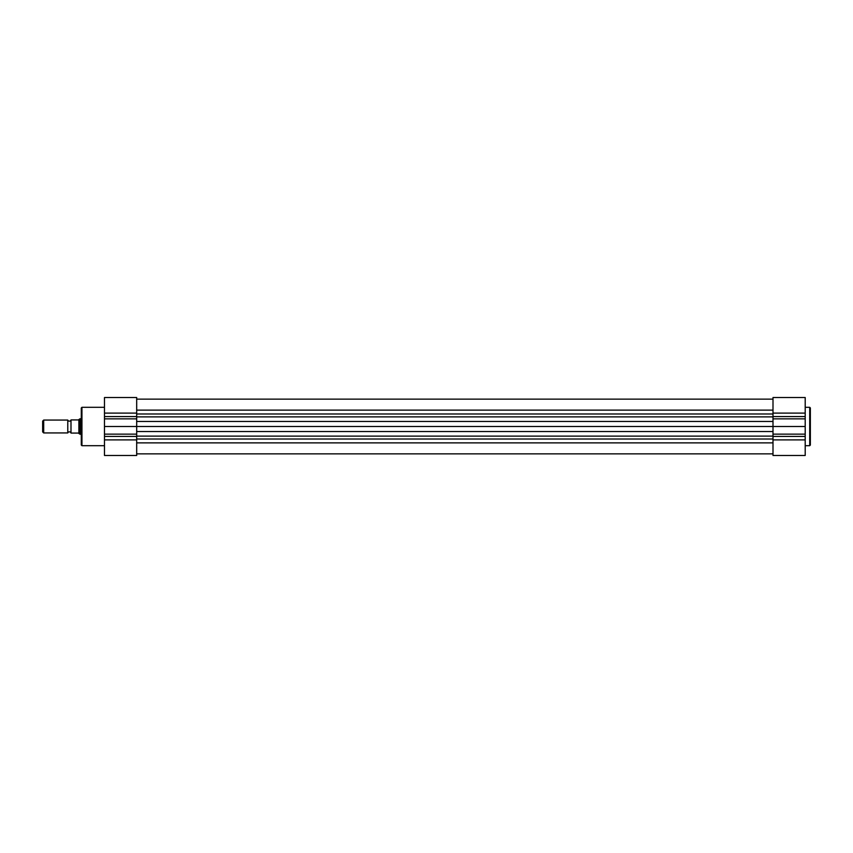 <?xml version="1.0" encoding="UTF-8"?>
<svg xmlns="http://www.w3.org/2000/svg" width="853" height="853" viewBox="0 0 853 853"><rect width="100%" height="100%" fill="white"/><g stroke="black" fill="none" stroke-linecap="round" stroke-linejoin="round"><path stroke-width="1.28" d="M104.482 426.5L136.683 426.5L136.683 455.481L104.482 455.481L104.482 397.519L136.683 397.519L136.683 426.5L772.999 426.5L772.999 455.481L805.2 455.481L805.2 397.519L772.999 397.519L772.999 426.5L805.2 426.5M810.35 407.947L810.35 445.053L809.71 445.692L809.71 407.307L810.35 407.947M104.482 455.481L136.683 455.481M81.291 426.5L81.291 407.947L81.941 407.307L81.941 445.692L81.291 445.053L81.291 426.5M67.771 432.94A1.727 1.727 0 0 1 70.991 432.94L70.991 420.06A1.727 1.727 0 0 1 67.771 420.06L43.695 420.06L43.695 432.94L67.771 432.94L67.771 420.06M43.695 432.94L42.65 431.895L42.65 421.105L43.695 420.06M81.291 434.23L80.001 434.23L80.001 418.77L81.291 418.77M80.001 434.23L78.327 433.068L70.991 433.068L70.991 419.932L78.327 419.932L80.001 418.77M78.881 433.271L78.881 419.729M136.683 413.993L772.999 413.993M136.683 436.118L772.999 436.118M136.683 442.878L772.999 442.878M136.683 439.007L772.999 439.007M136.683 431.522L772.999 431.522M136.683 421.478L772.999 421.478M136.683 416.882L772.999 416.882M136.683 410.122L772.999 410.122M772.999 413.097L805.2 413.097M772.999 436.448L805.2 436.448M772.999 439.903L805.2 439.903M772.999 434.145L805.2 434.145M772.999 418.855L805.2 418.855M772.999 416.552L805.2 416.552M136.683 413.097L104.482 413.097M136.683 439.903L104.482 439.903M136.683 436.448L104.482 436.448M136.683 434.145L104.482 434.145M136.683 418.855L104.482 418.855M136.683 416.552L104.482 416.552M136.683 453.871L772.999 453.871M136.683 399.129L772.999 399.129M809.71 407.307L805.2 407.307M809.71 445.692L805.2 445.692M104.482 407.307L81.941 407.307M104.482 445.692L81.941 445.692M136.683 397.519L104.482 397.519"/></g></svg>
